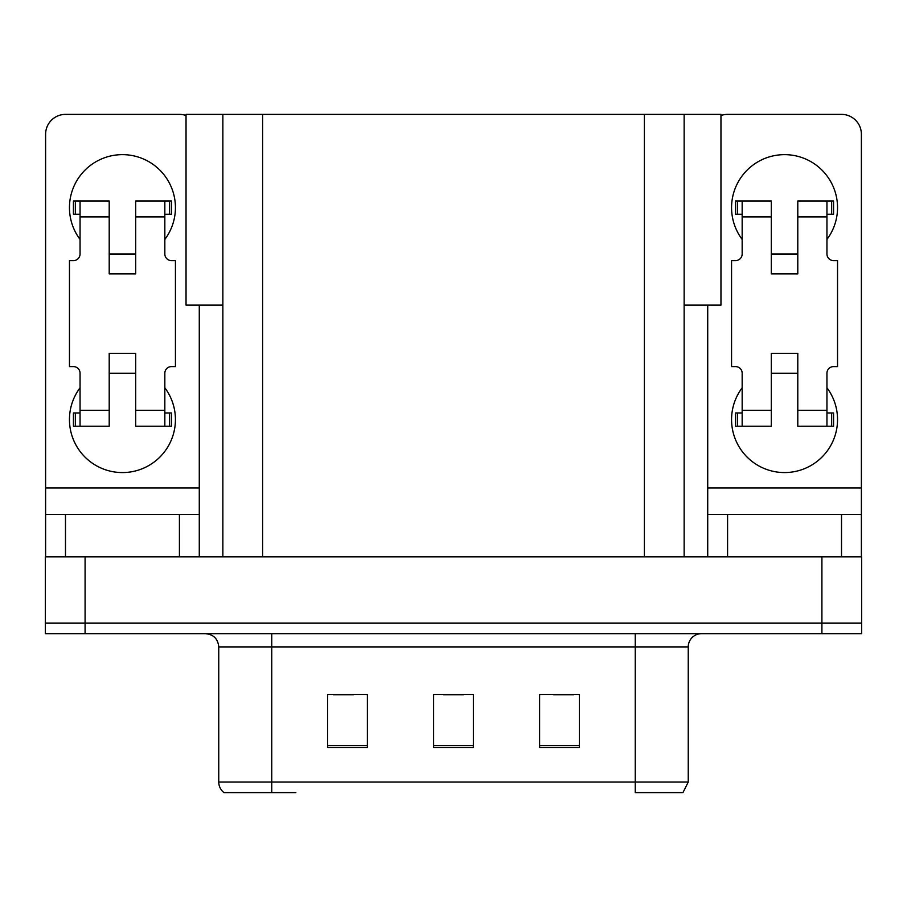 <?xml version="1.0" encoding="UTF-8"?>
<svg xmlns="http://www.w3.org/2000/svg" width="907" height="907" viewBox="0 0 907 907"><rect width="100%" height="100%" fill="white"/><g stroke="black" fill="none" stroke-linecap="round" stroke-linejoin="round"><path stroke-width="1.36" d="M222.861 305.126L186.037 305.126L186.037 114.373L720.963 114.373L720.963 305.126L684.139 305.126M85.088 633.664L861.65 633.664L861.65 623.064L45.35 623.064L45.35 556.83L85.088 556.83L85.088 623.064L45.35 623.064L45.35 633.664L85.088 633.664L85.088 623.064L861.65 623.064L861.65 556.83L85.088 556.83M222.861 114.373L222.861 556.83M684.139 114.373L684.139 556.83M229.358 792.627L224.052 792.627A13.242 13.242 0 0 1 218.757 782.038L218.757 646.906C217.975 638.868 213.553 634.447 205.515 633.664M682.223 792.627L635.251 792.627L635.251 782.038L688.243 782.038L688.243 646.906A13.242 13.242 0 0 1 701.485 633.664M579.346 747.459L579.346 694.467L539.608 694.467L539.608 747.459L579.346 747.459M367.392 747.459L367.392 694.467L327.654 694.467L327.654 747.459L367.392 747.459M473.375 747.459L473.375 694.467L433.625 694.467L433.625 747.459L473.375 747.459M295.852 792.627L230.004 792.627M333.481 694.739L353.356 694.739M553.644 694.739L573.519 694.739M443.568 694.739L463.432 694.739M80.054 239.425A52.991 52.991 0 0 1 122.445 154.644A52.991 52.991 0 0 1 164.836 239.425M179.416 556.83L179.416 514.439L65.485 514.439L65.485 556.83M186.037 115.506A19.875 19.875 0 0 0 179.416 114.373L65.485 114.373A19.875 19.875 0 0 0 45.611 134.236L45.611 487.943L199.279 487.943L199.279 556.83M164.836 387.788A52.991 52.991 0 0 1 86.789 458.783A52.991 52.991 0 0 1 80.054 387.788M135.699 273.869L109.203 273.869L109.203 216.898L80.054 216.898L80.054 253.994A6.621 6.621 0 0 1 73.433 260.615L69.465 260.615L69.465 366.598L73.433 366.598A6.621 6.621 0 0 1 80.054 373.219L80.054 410.315L109.203 410.315L109.203 353.356L135.699 353.356L135.699 410.315L164.836 410.315L164.836 373.219A6.621 6.621 0 0 1 171.468 366.598L175.436 366.598L175.436 260.615L171.468 260.615A6.621 6.621 0 0 1 164.836 253.994L164.836 216.898L135.699 216.898L135.699 273.869L109.203 273.869M199.279 305.126L199.279 487.943M45.611 556.83L45.611 514.439L65.485 514.439M179.416 514.439L199.279 514.439M45.611 514.439L45.611 487.943M742.164 239.425A52.991 52.991 0 0 1 784.555 154.644A52.991 52.991 0 0 1 826.946 239.425M841.515 556.83L841.515 514.439L727.584 514.439L727.584 556.83M707.721 305.126L707.721 487.943L861.389 487.943L861.389 134.236A19.875 19.875 0 0 0 841.515 114.373L727.584 114.373A19.875 19.875 0 0 0 720.963 115.506M826.946 387.788A52.991 52.991 0 0 1 748.899 458.783A52.991 52.991 0 0 1 742.164 387.788M797.797 273.869L771.301 273.869L771.301 216.898L742.164 216.898L742.164 253.994A6.621 6.621 0 0 1 735.532 260.615L731.564 260.615L731.564 366.598L735.532 366.598A6.621 6.621 0 0 1 742.164 373.219L742.164 410.315L771.301 410.315L771.301 353.356L797.797 353.356L797.797 410.315L826.946 410.315L826.946 373.219A6.621 6.621 0 0 1 833.567 366.598L837.535 366.598L837.535 260.615L833.567 260.615A6.621 6.621 0 0 1 826.946 253.994L826.946 216.898L797.797 216.898L797.797 273.869L771.301 273.869M707.721 556.83L707.721 514.439L727.584 514.439M841.515 514.439L861.389 514.439L861.389 556.83M861.389 487.943L861.389 514.439M707.721 514.439L707.721 487.943M135.699 373.219L109.203 373.219M135.699 216.898L135.699 201.003L164.836 201.003L164.836 216.898M80.054 214.256L75.349 214.256L75.349 201.003L109.203 201.003L109.203 216.898M164.836 410.315L164.836 426.211L135.699 426.211L135.699 410.315M109.203 410.315L109.203 426.211L80.054 426.211L80.054 410.315M164.836 412.968L171.468 412.968L171.468 426.211L164.836 426.211M75.349 201.003L73.433 201.003L73.433 214.256L75.349 214.256M80.054 216.898L80.054 201.003M80.054 426.211L73.433 426.211L73.433 412.968L80.054 412.968M164.836 201.003L169.552 201.003L169.552 214.256L164.836 214.256M169.552 214.256L171.468 214.256L171.468 201.003L169.552 201.003M797.797 373.219L771.301 373.219M797.797 216.898L797.797 201.003L826.946 201.003L826.946 216.898M742.164 214.256L737.448 214.256L737.448 201.003L771.301 201.003L771.301 216.898M826.946 410.315L826.946 426.211L797.797 426.211L797.797 410.315M771.301 410.315L771.301 426.211L742.164 426.211L742.164 410.315M826.946 412.968L833.567 412.968L833.567 426.211L826.946 426.211M737.448 201.003L735.532 201.003L735.532 214.256L737.448 214.256M742.164 216.898L742.164 201.003M742.164 426.211L735.532 426.211L735.532 412.968L742.164 412.968M826.946 201.003L831.651 201.003L831.651 214.256L826.946 214.256M831.651 214.256L833.567 214.256L833.567 201.003L831.651 201.003M821.912 556.83L821.912 633.664M262.611 114.373L262.611 556.83M644.389 114.373L644.389 556.83M635.251 633.664L635.251 646.906L218.757 646.906M688.243 646.906L635.251 646.906L635.251 782.038L271.749 782.038L271.749 792.627M218.757 782.038L271.749 782.038L271.749 633.664M473.375 745.622L433.625 745.622M367.392 745.622L327.654 745.622M579.346 745.622L539.608 745.622M169.552 412.968L169.552 426.211M75.349 426.211L75.349 412.968M831.651 412.968L831.651 426.211M737.448 426.211L737.448 412.968M682.948 792.627L688.243 782.038M135.699 253.994L109.203 253.994M797.797 253.994L771.301 253.994"/></g></svg>
